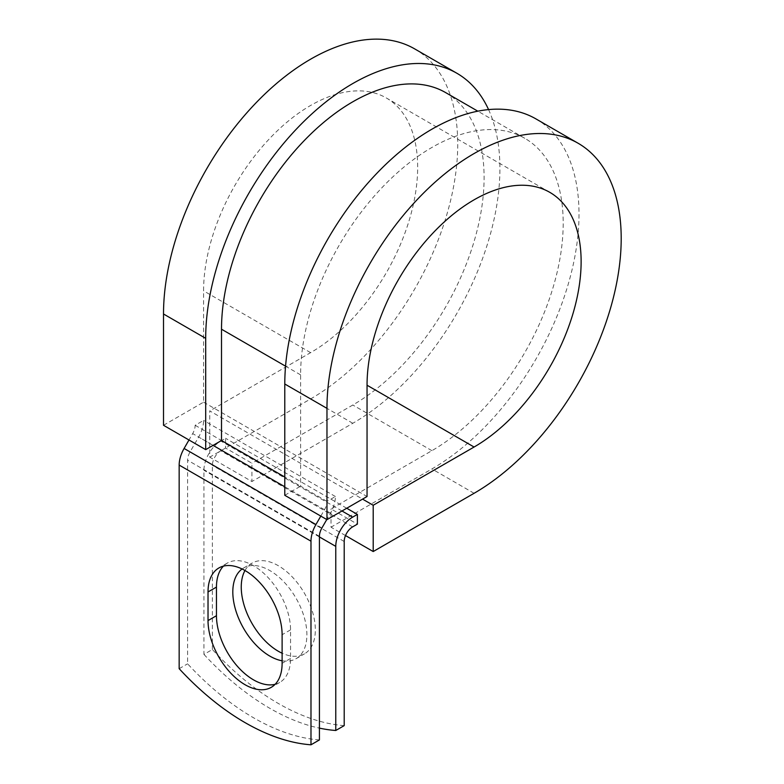 <?xml version="1.0" encoding="UTF-8"?>
<svg xmlns="http://www.w3.org/2000/svg" width="784" height="784" viewBox="0 0 784 784"><rect width="100%" height="100%" fill="white"/><g stroke="black" fill="none" stroke-linecap="round" stroke-linejoin="round"><path stroke-width="0.59" stroke-dasharray="3.92 2.94" d="M275.135 684.295A52.381 30.243 -120 0 0 279.702 682.452A52.381 30.243 -120 0 0 290.55 658.472L290.55 629.856A52.381 30.243 -120 0 0 267.687 577.142A52.381 30.243 -120 0 0 227.311 563.098A52.381 30.243 -120 0 0 223.44 566.126M244.99 570.517A52.381 30.243 60 0 1 252.095 563.098A52.381 30.243 60 0 1 278.291 565.695A52.381 30.243 60 0 1 312.512 611.863A52.381 30.243 60 0 1 304.486 653.836A52.381 30.243 60 0 1 282.113 653.219M242.099 568.988A52.381 30.243 60 0 1 243.657 567.969A52.381 30.243 60 0 1 269.853 570.566A52.381 30.243 60 0 1 304.074 616.734A52.381 30.243 60 0 1 296.048 658.707A52.381 30.243 60 0 1 282.113 660.785M344.205 725.621A233.034 134.544 60 0 1 212.376 649.515L203.938 654.385L203.938 470.263A23.863 13.779 -60 0 1 220.814 441.029L225.557 438.295L225.557 448.036L251.929 463.256L251.929 481.523L209.74 457.17L209.74 410.894L362.551 499.114M212.376 649.515L212.376 465.392A11.927 6.889 -60 0 1 220.814 450.771L225.557 448.036M346.734 508.248L225.557 438.295M319.421 739.929A233.034 134.544 60 0 1 187.601 663.823L187.601 460.208A11.927 6.889 120 0 1 190.071 451.898L198.646 437.041A23.863 13.779 -60 0 0 203.585 420.41L195.147 425.281A11.927 6.889 -60 0 1 192.678 433.601L188.983 439.991M203.938 654.385A233.034 134.544 -120 0 0 319.421 728.13M179.164 668.693L187.601 663.823M320.813 516.097L324.498 509.708A11.927 6.889 -60 0 0 326.967 501.388L335.405 496.517A23.863 13.779 -60 0 1 330.466 513.148L326.771 519.547M335.405 496.517L203.585 420.41M326.967 501.388L300.605 486.168L300.605 374.87A185.681 107.202 -60 0 1 381.651 188.013A185.681 107.202 -60 0 1 524.741 138.268A185.681 107.202 -60 0 1 553.2 287.052A185.681 107.202 -60 0 1 431.906 450.673L331.015 508.924L357.386 524.143M445.645 92.6A185.681 107.202 -60 0 1 474.104 241.394A185.681 107.202 -60 0 1 352.81 405.014L251.929 463.256M195.147 425.281L221.509 440.51M345.499 535.55L331.015 527.191L331.015 508.924M535.923 118.894A208.054 120.119 -60 0 1 567.812 285.611A208.054 120.119 -60 0 1 431.906 468.94L331.015 527.191M163.513 425.281L203.585 402.153L203.585 290.854A151.381 87.396 -60 0 1 269.667 138.513A151.381 87.396 -60 0 1 386.316 97.961A151.381 87.396 -60 0 1 409.513 219.255A151.381 87.396 -60 0 1 310.621 352.653L209.74 410.894M488.569 109.593A208.054 120.119 -60 0 1 352.81 423.282L251.929 481.523M414.648 48.873A208.054 120.119 -60 0 1 446.537 215.59A208.054 120.119 -60 0 1 310.621 398.929L209.74 457.17M284.788 495.302L300.605 486.168L284.788 477.035M203.585 402.153L367.049 496.517M290.55 658.472L282.113 663.342M341.981 510.992L220.814 441.029M319.421 536.315L187.601 460.208M319.421 536.932L203.938 470.263M344.205 541.499L212.376 465.392M321.891 528.004L190.071 451.898M330.466 513.148L198.646 437.041M352.633 526.877L220.814 450.771M431.906 450.673L352.81 405.014M300.605 374.87L285.562 366.187M324.498 509.708L284.788 486.776M213.072 445.381L192.678 433.601M290.55 629.856L282.113 634.726M474.085 493.293L431.906 468.94M310.621 352.653L203.585 290.854M352.81 423.282L310.621 398.929M279.702 682.452L271.264 687.323M243.657 567.969L252.095 563.098M524.741 138.268L477.809 111.171M296.048 658.707L304.486 653.836M227.311 563.098L218.883 567.969M549.77 192.325L386.316 97.961"/><path stroke-width="1.18" d="M245.069 684.726A52.381 30.243 -120 0 0 271.264 687.323A52.381 30.243 -120 0 0 282.113 663.342L282.113 634.726A52.381 30.243 -120 0 0 259.249 582.012A52.381 30.243 -120 0 0 218.883 567.969A52.381 30.243 -120 0 0 208.025 591.959L208.025 620.575A52.381 30.243 -120 0 0 245.069 684.726M223.44 566.126A52.381 30.243 -120 0 0 216.462 587.089L216.462 615.705A52.381 30.243 -120 0 0 253.506 679.855A52.381 30.243 -120 0 0 275.135 684.295M282.113 653.219A52.381 30.243 60 0 1 278.291 651.239A52.381 30.243 60 0 1 244.99 570.517M282.113 660.785A52.381 30.243 60 0 1 269.853 656.11A52.381 30.243 60 0 1 236.082 611.422A52.381 30.243 60 0 1 242.099 568.988M319.421 728.13A233.034 134.544 -120 0 0 335.768 730.492L344.205 725.621L344.205 541.499A11.927 6.889 -60 0 1 352.633 526.877L357.386 524.143L357.386 514.402L346.734 508.248M335.768 730.492L335.768 546.37A23.863 13.779 -60 0 1 352.633 517.136L357.386 514.402M188.983 439.991L184.103 448.458A23.863 13.779 120 0 0 179.164 465.079L179.164 668.693A233.034 134.544 60 0 0 310.983 744.8L319.421 739.929L319.421 536.315A11.927 6.889 120 0 1 321.891 528.004L326.771 519.547M320.813 516.097L315.923 524.555A23.863 13.779 120 0 0 310.983 541.185L310.983 744.8M285.562 366.187L221.509 329.211A185.681 107.202 -60 0 1 302.565 142.345A185.681 107.202 -60 0 1 445.645 92.6L477.809 111.171M221.509 329.211L221.509 440.51L205.692 449.644L163.513 425.281L163.513 313.992A208.054 120.119 -60 0 1 254.33 104.615A208.054 120.119 -60 0 1 414.648 48.873L456.827 73.226A208.054 120.119 -60 0 1 488.569 109.593M367.049 385.228L474.085 447.027A151.381 87.396 -60 0 0 572.977 313.629A151.381 87.396 -60 0 0 549.77 192.325A151.381 87.396 -60 0 0 433.121 232.887A151.381 87.396 -60 0 0 367.049 385.218L367.049 496.517L326.967 519.655L326.967 408.356A208.054 120.119 -60 0 1 417.784 198.989A208.054 120.119 -60 0 1 578.112 143.247A208.054 120.119 -60 0 1 610.001 309.964A208.054 120.119 -60 0 1 474.085 493.293L373.204 551.544L345.499 535.55M362.551 499.114L373.204 505.268L373.204 551.544M474.085 447.027L373.204 505.268M326.967 408.356L284.788 384.003A208.054 120.119 -60 0 1 375.605 174.636A208.054 120.119 -60 0 1 535.923 118.894L578.112 143.247M205.692 449.644L205.692 338.345A208.054 120.119 -60 0 1 296.509 128.968A208.054 120.119 -60 0 1 456.827 73.226M284.788 384.003L284.788 495.302L326.967 519.655M352.633 517.136L341.981 510.992M310.983 541.185L179.164 465.079M335.768 546.37L319.421 536.932M284.788 477.035L221.509 440.51M284.788 486.776L213.072 445.381M315.923 524.555L184.103 448.458M216.462 587.089L208.025 591.959M216.462 615.705L208.025 620.575M205.692 338.345L163.513 313.992"/></g></svg>
